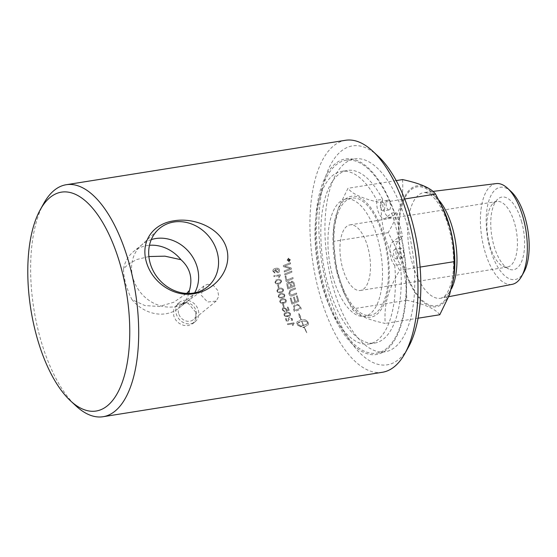 <?xml version="1.0" encoding="UTF-8"?>
<svg xmlns="http://www.w3.org/2000/svg" width="557" height="557" viewBox="0 0 557 557"><rect width="100%" height="100%" fill="white"/><g stroke="black" fill="none" stroke-linecap="round" stroke-linejoin="round"><path stroke-width="0.42" stroke-dasharray="2.79 2.09" d="M148.879 256.547L136.723 259.541L128.096 264.241L123.508 268.864L123.626 273.334L125.548 283.757L129.496 294.639L131.974 299.61L144.917 305.57L159.281 306.496L173.735 302.263L186.672 293.421M188.726 293.462A36.261 31.589 -129.2 0 1 179.382 307.777A36.261 31.589 -129.2 0 1 131.974 299.61M123.508 268.864A36.261 31.589 -129.2 0 1 133.569 251.548A36.261 31.589 -129.2 0 1 149.478 245.289M151.281 239.601A36.261 31.589 50.8 0 0 142.195 244.523A36.261 31.589 50.8 0 0 140.872 245.672A36.261 31.589 50.8 0 0 132.907 277.755A36.261 31.589 50.8 0 0 186.616 301.81A36.261 31.589 50.8 0 0 188.008 300.745A36.261 31.589 50.8 0 0 194.665 292.836M207.601 284.272L213.394 285.518L217.634 290.274L218.748 296.31L216.213 301.058L207.608 302.04L201.112 295.106L203.89 285.943L207.601 284.272M367.864 247.371A33.204 14.545 -99 0 0 350.005 224.875A33.204 14.545 -99 0 0 340.856 259.952A33.204 14.545 -99 0 0 360.442 290.455A33.204 14.545 -99 0 0 367.864 247.371M275.952 270.702L277.226 269.073L278.883 270.215L277.567 271.913L275.903 270.709L277.177 269.08L278.834 270.222L277.525 271.92L275.903 270.709M272.986 271.377L274.921 273.132L274.852 272.276L273.633 271.252L275.868 269.191L275.29 271.036L277.699 272.826C279.064 272.498 279.663 271.635 279.51 270.229C279.329 268.662 278.159 268.008 276.007 268.265C273.668 268.683 272.645 269.72 272.944 271.384L274.88 273.139L274.803 272.282L273.591 271.259L275.819 269.198L275.242 271.043L277.748 272.819C279.106 272.491 279.711 271.628 279.551 270.222C279.37 268.655 278.208 268.001 276.049 268.258C273.71 268.676 272.693 269.713 272.986 271.377L272.944 271.384M276.376 268.209L276.007 268.265L276.376 268.209M277.658 284.947A117.353 51.418 -99 0 0 278.249 287.607L279.043 287.482A117.353 51.418 81 0 1 278.451 284.822L277.616 284.968A117.457 51.46 -99 0 0 278.208 287.628L279.001 287.503A117.457 51.46 81 0 1 278.409 284.843L277.616 284.968M282.608 291.06L280.498 291.875C278.542 292.112 277.546 291.784 277.525 290.9L277.915 289.731L279.83 289.09C281.786 288.853 282.782 289.18 282.803 290.072L282.608 291.06L280.54 291.847C278.584 292.084 277.588 291.764 277.567 290.879L278.159 289.563L279.872 289.069C281.828 288.832 282.824 289.153 282.845 290.044L282.608 291.06M277.964 292.453L280.756 292.724L282.678 292.091L283.499 289.932C283.186 288.435 281.912 287.851 279.67 288.185L277.922 288.714L276.913 290.977L277.922 292.481L280.721 292.752L282.197 292.355L283.367 291.325L283.457 289.96C283.144 288.456 281.87 287.878 279.628 288.206L277.79 288.784L276.926 289.731L276.871 291.005L277.922 292.481M283.979 296.421L281.884 297.236C279.92 297.473 278.918 297.16 278.876 296.282L279.294 295.092L281.16 294.493C283.116 294.249 284.119 294.569 284.161 295.454L283.945 296.456L281.919 297.201C279.962 297.445 278.96 297.125 278.918 296.254L279.363 295.043L281.201 294.465C283.158 294.221 284.161 294.542 284.195 295.426L283.979 296.421M279.349 297.807L282.155 298.072L284.251 297.313L284.85 295.307C284.509 293.831 283.221 293.26 280.979 293.588L279.001 294.256L278.27 296.359L279.308 297.842L282.114 298.099L283.638 297.689L284.731 296.721L284.808 295.342C284.474 293.859 283.179 293.288 280.937 293.616L279.134 294.173L278.235 295.182L278.228 296.387L279.308 297.842M285.456 301.706L283.367 302.514C281.403 302.757 280.394 302.451 280.338 301.588L280.686 300.446L282.594 299.819C284.55 299.575 285.56 299.889 285.616 300.759L285.421 301.741L283.409 302.479C281.445 302.723 280.436 302.409 280.373 301.553L280.721 300.418L282.629 299.784C284.592 299.541 285.602 299.854 285.657 300.724L285.456 301.706M280.832 303.085L283.659 303.335L285.88 302.465L286.305 300.606C285.943 299.151 284.634 298.594 282.392 298.921L280.255 299.715L279.725 301.657L280.798 303.119L285.093 302.98L286.194 302.047L286.27 300.641C285.901 299.186 284.599 298.622 282.35 298.956L280.596 299.485L279.705 300.425L279.691 301.692L280.798 303.119M282.274 309.964L284.773 311.781L284.557 310.931L282.928 309.866L283.151 308.662L284.056 308.223L285.971 309.393L286.089 311.419A3428.391 803.222 151.7 0 0 289.187 310.263A117.353 51.418 81 0 1 288.122 306.998L287.37 307.116A117.353 51.418 -99 0 0 288.22 309.741L286.604 310.367L286.597 309.065L283.854 307.346L282.503 308.112L282.239 310.005L284.738 311.823L284.523 310.973L282.893 309.908L283.116 308.696L284.014 308.265L285.936 309.434L286.047 311.46A3425.571 802.289 151.7 0 0 289.153 310.305A117.457 51.46 81 0 1 288.087 307.039L287.328 307.158A117.457 51.46 -99 0 0 288.178 309.783L286.57 310.409L286.563 309.107L283.812 307.387L282.462 308.153L282.239 310.005M289.758 314.983L287.725 315.728C285.762 315.972 284.724 315.687 284.627 314.872L284.975 313.751L286.82 313.173C288.784 312.93 289.814 313.222 289.912 314.044L289.724 315.025L287.69 315.777C285.727 316.021 284.69 315.735 284.592 314.921L284.752 313.988L286.785 313.215C288.749 312.971 289.779 313.264 289.877 314.092L289.758 314.983M285.163 316.32L288.018 316.536L290.427 315.457L290.559 313.932C290.127 312.547 288.784 312.024 286.542 312.352L284.161 313.389L283.979 314.977L285.128 316.369L289.494 316.181L290.545 315.248L290.524 313.974C290.093 312.595 288.749 312.066 286.5 312.4L284.787 312.902L283.903 313.821L283.945 315.025L285.128 316.369M293.922 322.809L287.447 323.84L287.753 324.592L292.794 323.784L292.46 325.42L293.226 325.302L293.922 322.809L287.419 323.896A117.457 51.46 -99 0 0 287.725 324.64L292.766 323.84L292.425 325.476L293.191 325.358L294.089 323.352A117.457 51.46 81 0 1 293.887 322.865M284.704 273.912A117.353 51.418 -99 0 0 284.899 274.998A2812.732 142.035 159.3 0 1 291.959 272.122A117.353 51.418 81 0 1 291.771 271.036A2812.732 165.345 -20.5 0 0 284.704 273.912L284.655 273.926A117.457 51.46 -99 0 0 284.85 275.012A2810.455 142.139 159.2 0 1 291.917 272.136A117.457 51.46 81 0 1 291.729 271.043A2810.455 165.429 -20.5 0 0 284.655 273.926M291.583 286.277A117.353 51.418 81 0 1 291.193 284.564C290.851 282.991 291.137 282.162 292.035 282.079L293.372 283.583A117.353 51.418 -99 0 0 293.769 285.379L291.541 286.298A117.457 51.46 81 0 1 291.151 284.585C290.81 283.012 291.095 282.176 291.993 282.093L293.323 283.604A117.457 51.46 -99 0 0 293.727 285.4L291.541 286.298M291.687 282.176L292.035 282.079L291.687 282.176M288.373 287.572A117.353 51.418 81 0 1 287.941 285.685L287.76 284.662L288.86 282.865L290.301 284.467A117.353 51.418 -99 0 0 290.789 286.597L288.331 287.6A117.457 51.46 81 0 1 287.899 285.706L287.718 284.683L288.818 282.886L290.26 284.488A117.457 51.46 -99 0 0 290.747 286.618L288.331 287.6M286.918 284.996A117.353 51.418 -99 0 0 287.837 288.965A2812.732 158.731 156.2 0 0 294.813 286.124A117.353 51.418 81 0 1 294.228 283.562L293.95 282.524L291.875 281.062L290.378 282.859L288.136 281.919L288.63 281.765C287.238 282.162 286.667 283.241 286.918 284.996L286.876 285.017A117.457 51.46 -99 0 0 287.795 288.986A2810.455 158.376 156.2 0 0 294.771 286.145A117.457 51.46 81 0 1 294.187 283.583L293.908 282.545L291.875 281.062L290.42 282.838L288.589 281.786C287.196 282.183 286.625 283.262 286.876 285.017M290.232 298.218A117.353 51.418 -99 0 0 291.959 304.115A2812.732 488.691 152.5 0 0 298.844 301.351A117.353 51.418 81 0 1 297.236 295.725L296.449 296.046A117.353 51.418 -99 0 0 297.758 300.641L295.614 301.511A117.353 51.418 81 0 1 294.319 297.013L293.532 297.327A117.353 51.418 -99 0 0 294.827 301.824L292.432 302.785A117.353 51.418 81 0 1 291.019 297.904L290.19 298.253A117.457 51.46 -99 0 0 291.924 304.157A2810.455 488.05 152.5 0 0 298.81 301.386A117.457 51.46 81 0 1 297.194 295.76L296.408 296.08A117.457 51.46 -99 0 0 297.723 300.676L295.572 301.546A117.457 51.46 81 0 1 294.277 297.041L293.49 297.361A117.457 51.46 -99 0 0 294.792 301.859L292.397 302.82A117.457 51.46 81 0 1 290.977 297.932L290.19 298.253M299.234 305.835L299.722 306.956A117.353 51.418 -99 0 0 300.153 308.279A2806.765 631.45 -29.3 0 1 294.862 310.388L294.827 310.43A117.457 51.46 81 0 1 294.43 309.246L294.11 307.798L294.542 306.329L296.86 305.013L299.234 305.835L299.68 306.998A117.457 51.46 -99 0 0 300.119 308.32A2804.488 630.691 -29.3 0 1 294.827 310.43M294.862 310.388A117.353 51.418 81 0 1 294.465 309.205L294.152 307.081M294.193 307.046L294.576 306.287L296.825 305.055L299.2 305.877M293.518 309.003A117.353 51.418 -99 0 0 294.423 311.683A2812.732 654.851 150.5 0 0 301.267 308.961A117.353 51.418 81 0 1 300.515 306.705L300 305.48L296.498 303.99L294.124 305.194L293.233 307.749L293.483 309.044A117.457 51.46 -99 0 0 294.388 311.725A2810.455 654.071 150.4 0 0 301.233 309.003A117.457 51.46 81 0 1 300.481 306.747L299.965 305.521L296.456 304.031L294.089 305.229L293.198 307.791L293.483 309.044M288.909 260.474A117.353 51.418 81 0 1 288.86 260.084L289.069 259.555L289.403 260.022A117.353 51.418 -99 0 0 289.452 260.391L288.86 260.481A117.457 51.46 81 0 1 288.811 260.084L289.02 259.555L289.355 260.022A117.457 51.46 -99 0 0 289.403 260.391L288.86 260.481M289.069 259.555L289.403 260.022L289.069 259.555M287.906 260.634L289.731 260.676L289.048 259.214L288.617 259.861L287.732 259.284L288.637 260.328A117.353 51.418 -99 0 0 288.665 260.516L287.858 260.634A117.457 51.46 -99 0 0 287.899 260.961L289.689 260.676A117.457 51.46 81 0 1 289.598 259.987L289.006 259.214L288.575 259.861L287.684 259.284A117.457 51.46 -99 0 0 287.732 259.68L288.589 260.328A117.457 51.46 -99 0 0 288.617 260.516L287.858 260.634M288.561 258.455L290.1 259.778L288.798 261.56L287.37 260.216L288.561 258.455L290.141 259.778L288.916 261.546L287.328 260.216L288.561 258.455M288.999 261.846L290.42 259.736L288.526 258.149L287.099 260.265L288.951 261.853L290.371 259.736L288.477 258.149L287.05 260.265L288.999 261.846M307.861 322.545L306.705 324.327L303.607 325.525A117.353 51.418 81 0 1 301.803 321.18C304.47 320.874 306.489 321.326 307.861 322.545L307.589 323.387L303.579 325.58A117.457 51.46 81 0 1 301.769 321.229C304.435 320.923 306.454 321.382 307.833 322.6M300.174 317.017A117.353 51.418 -99 0 0 301.198 319.662C304.526 319.349 306.705 320.052 307.736 321.772A117.353 51.418 -99 0 0 308.355 323.255L308.265 324.766L304.247 326.98A117.353 51.418 -99 0 0 306.914 332.752L306.775 332.842A117.353 51.418 81 0 1 304.08 327.008L303.621 327.063L303.92 327.746L301.226 326.346L302.688 324.912L303.447 325.546A117.353 51.418 81 0 1 301.636 321.201L298.824 322.218L297.438 323.805L297.361 324.216L300.515 325.567A117.353 51.418 -99 0 0 301.149 327.029L297.494 324.982A117.353 51.418 81 0 1 296.874 323.499L297.034 321.849L301.031 319.69A117.353 51.418 81 0 1 300.035 317.114L299.464 317.525L298.74 313.333L300.752 316.599L300.139 317.065L300.717 316.648L298.705 313.382L299.429 317.574L300.007 317.163A117.457 51.46 -99 0 0 300.996 319.746L297.006 321.904L296.839 323.554A117.457 51.46 -99 0 0 297.459 325.037L301.114 327.084A117.457 51.46 81 0 1 300.481 325.622L297.334 324.271L297.591 323.443L301.602 321.257A117.457 51.46 -99 0 0 303.412 325.608L302.952 325.664A117.457 51.46 81 0 1 302.653 324.975L301.191 326.402L303.892 327.808A117.457 51.46 81 0 1 303.586 327.126L304.045 327.063A117.457 51.46 -99 0 0 306.747 332.905L306.886 332.814A117.457 51.46 81 0 1 304.213 327.036L308.237 324.828L308.32 323.311A117.457 51.46 81 0 1 307.708 321.835C306.67 320.108 304.491 319.405 301.163 319.718A117.457 51.46 81 0 1 300.139 317.065M293.003 295.586A2831.948 325.365 154.4 0 0 296.784 294.054A117.353 51.418 81 0 1 296.505 293.003A2823.203 302.228 -25.3 0 1 292.244 294.73L291.443 294.98L289.668 293.442L290.469 291.13L291.659 290.538A2805.003 211.375 155.6 0 0 295.488 288.979L295.231 287.913A2806.298 189.178 -24.2 0 1 291.144 289.577L290.086 290.106L288.839 293.518C289.417 295.37 290.385 296.206 291.729 296.018L292.961 295.621A2829.657 324.863 154.4 0 0 296.749 294.089A117.457 51.46 81 0 1 296.47 293.031A2820.92 301.755 -25.3 0 1 292.209 294.757L291.402 295.015L289.626 293.469L290.427 291.151L291.617 290.566A2802.733 210.978 155.6 0 0 295.447 289.006A117.457 51.46 81 0 1 295.189 287.934A2804.029 188.795 -24.2 0 1 291.102 289.598L290.044 290.134L288.798 293.546C289.382 295.398 290.343 296.233 291.694 296.052L292.961 295.621M285.121 276.216A117.353 51.418 -99 0 0 286.159 281.48A2812.732 2.834 157.9 0 1 289.125 280.268A2812.732 2.834 157.9 0 1 293.184 278.618L292.968 277.532A2810.128 28.212 -21.9 0 0 286.737 280.074A117.353 51.418 81 0 1 285.922 275.889L285.08 276.23A117.457 51.46 -99 0 0 286.117 281.494A2810.455 3.057 157.8 0 1 289.034 280.303A2810.455 3.057 157.8 0 1 293.142 278.632A117.457 51.46 81 0 1 292.926 277.553A2807.851 28.414 -21.9 0 0 286.695 280.094A117.457 51.46 81 0 1 285.88 275.903L285.08 276.23M284.188 270.946L284.369 272.011A2812.732 206.132 159.9 0 1 291.45 269.128A117.353 51.418 81 0 1 291.262 267.966A727.275 125.13 12.6 0 1 288.289 267.061L284.578 266.149L286.451 265.466A2840.018 329.946 161.1 0 1 290.629 263.774L290.476 262.702A2852.515 346.391 -18.7 0 0 283.353 265.578A117.353 51.418 -99 0 0 283.513 266.678A785.293 125.436 -168.1 0 0 288.073 267.987L290.343 268.537L288.512 269.191A2847.69 222.904 -19.9 0 0 284.188 270.946L284.147 270.953A117.457 51.46 -99 0 0 284.321 272.018A2810.455 206.181 159.9 0 1 291.408 269.135A117.457 51.46 81 0 1 291.22 267.973A726.836 125.151 12.6 0 1 288.241 267.068L284.536 266.155L286.402 265.466A2837.713 329.89 161.1 0 1 290.58 263.781A117.457 51.46 81 0 1 290.434 262.709A2850.204 346.322 -18.7 0 0 283.304 265.585A117.457 51.46 -99 0 0 283.471 266.685A784.806 125.457 -168.1 0 0 288.032 267.994L290.294 268.544L288.463 269.198A2845.379 222.939 -19.9 0 0 284.147 270.953M287.064 320.825A117.353 51.418 81 0 1 285.901 317.755L285.142 317.88A117.353 51.418 -99 0 0 286.716 322.009L287.962 321.09L289.187 318.639L290.148 317.936L291.708 318.938L291.708 319.871L290.879 320.359L291.269 321.131L292.474 320.178L292.355 318.813L289.828 317.142L288.575 317.991L287.036 320.881A117.457 51.46 81 0 1 285.873 317.803L285.107 317.929A117.457 51.46 -99 0 0 286.688 322.057L287.927 321.138L289.96 318.019L291.673 318.987L291.645 319.969L290.851 320.414L291.241 321.187L292.307 320.505L292.321 318.869L289.793 317.191L288.554 318.012L287.064 320.825M282.615 304.213A117.353 51.418 -99 0 0 283.388 306.733L284.188 306.608A117.353 51.418 81 0 1 283.416 304.08L282.58 304.247A117.457 51.46 -99 0 0 283.353 306.775L284.147 306.642A117.457 51.46 81 0 1 283.374 304.122L282.58 304.247M280.637 282.35L278.556 283.144C276.599 283.381 275.624 283.047 275.624 282.148L276 281.007L277.978 280.317C279.934 280.08 280.909 280.415 280.909 281.32L280.637 282.35L278.514 283.165C276.557 283.402 275.583 283.067 275.583 282.169L276.613 280.658L277.936 280.338C279.893 280.101 280.867 280.436 280.86 281.341L280.596 282.364M275.973 283.757L278.744 284.035L280.268 283.624L281.557 281.208C281.299 279.684 280.046 279.092 277.804 279.419L276.599 279.711L274.977 282.253L275.931 283.771L278.702 284.056L280.234 283.638L281.341 282.691L281.515 281.222C281.257 279.705 280.004 279.106 277.762 279.44L275.945 280.004L275.026 280.979L274.935 282.274L275.931 283.771M280.317 274.719L273.842 275.75L274.002 276.627L279.043 275.819L278.416 277.72L279.182 277.602L280.317 274.719L273.8 275.757A117.457 51.46 -99 0 0 273.953 276.634L279.001 275.833L278.368 277.734L279.134 277.616L280.373 275.297A117.457 51.46 81 0 1 280.268 274.733M43.78 203.382A117.457 51.46 -99 0 0 39.965 337.145A117.457 51.46 -99 0 0 76.017 405.949M382.408 372.271A117.457 51.46 81 0 1 319.245 292.704A117.457 51.46 81 0 1 345.493 140.287M195.813 312.345L188.022 303.085L177.098 304.289L173.742 309.379L173.707 315.868L175.824 320.184L179.354 323.526L183.726 325.42L188.238 325.608L192.826 323.596L195.925 318.715L195.813 312.345M395.045 214.16L391.585 216.979A12.651 5.542 81 0 1 390.297 217.578A12.651 5.542 81 0 1 384.504 211.952A12.651 5.542 81 0 1 382.603 199.309L376.797 200.228A12.651 5.542 -99 0 0 378.704 212.878A12.651 5.542 -99 0 0 384.497 218.504A12.651 5.542 -99 0 0 385.785 217.905L391.662 213.108L395.964 212.426L395.045 214.16A99.014 43.383 -99 0 0 319.154 194.734A99.014 43.383 -99 0 0 362.405 351.752A99.014 43.383 -99 0 0 401.736 238.438L402.655 236.704L398.352 237.393L392.469 242.184A12.651 5.542 -99 0 0 390.053 253.233A12.651 5.542 -99 0 0 394.732 265.334L400.539 264.408A12.651 5.542 81 0 1 395.853 252.307A12.651 5.542 81 0 1 398.276 241.258L401.736 238.438M382.603 199.309A87.393 38.294 -99 0 0 347.29 170.435A87.393 38.294 -99 0 0 323.213 262.765A87.393 38.294 -99 0 0 374.764 343.049A87.393 38.294 -99 0 0 400.539 264.408M402.815 257.759A4.902 2.144 -99 0 0 403.56 252.217A4.902 2.144 -99 0 0 400.775 248.311A4.902 2.144 -99 0 0 399.425 253.491A4.902 2.144 -99 0 0 402.321 257.995A4.902 2.144 -99 0 0 402.815 257.759M389.58 209.697A4.902 2.144 -99 0 0 390.318 204.147A4.902 2.144 -99 0 0 387.54 200.248A4.902 2.144 -99 0 0 386.189 205.422A4.902 2.144 -99 0 0 389.078 209.926A4.902 2.144 -99 0 0 389.58 209.697M397.016 258.685A4.902 2.144 81 0 1 396.514 258.921A4.902 2.144 81 0 1 393.625 254.417A4.902 2.144 81 0 1 394.976 249.237A4.902 2.144 81 0 1 397.754 253.143A4.902 2.144 81 0 1 397.016 258.685M383.773 210.616A4.902 2.144 81 0 1 383.279 210.852A4.902 2.144 81 0 1 380.382 206.348A4.902 2.144 81 0 1 381.733 201.168A4.902 2.144 81 0 1 384.518 205.073A4.902 2.144 81 0 1 383.773 210.616M394.732 265.334A87.393 38.294 81 0 1 368.957 343.975A87.393 38.294 81 0 1 317.406 263.684A87.393 38.294 81 0 1 341.49 171.361A87.393 38.294 81 0 1 376.797 200.228M398.52 226.407A97.656 42.792 81 0 1 376.699 353.138A97.656 42.792 81 0 1 324.181 286.98A97.656 42.792 81 0 1 346.001 160.249A97.656 42.792 81 0 1 398.52 226.407M395.964 212.426A105.315 46.14 81 0 1 399.613 224.318A105.315 46.14 81 0 1 402.655 236.704M402.544 179.591C403.693 198.835 400.309 211.326 388.159 232.694C401.924 257.473 406.304 273.376 406.77 300.272C424.42 304.045 435.428 308.87 439.772 314.754M454.15 275.144A61.214 26.82 81 0 1 431.954 306.67A61.214 26.82 81 0 1 403.324 265.292A61.214 26.82 81 0 1 407.299 192.464A61.214 26.82 81 0 1 443.838 210.344M380.974 202.762C381.037 215.803 382.492 227.333 385.347 237.338C388.013 247.378 392.762 258.378 399.592 270.34C387.435 291.708 384.052 304.199 385.2 323.443C367.55 319.669 356.55 314.844 352.198 308.961L344.908 294.862L336.393 269.567L333.587 241.376L333.775 226.365L338.106 208.562L347.972 188.28C352.323 194.163 363.324 198.988 380.974 202.762L404.709 198.981M337.82 275.715A61.214 26.82 -99 0 0 343.913 292.69A61.214 26.82 -99 0 0 380.445 310.569A61.214 26.82 -99 0 0 384.421 237.742A61.214 26.82 -99 0 0 355.798 196.363A61.214 26.82 -99 0 0 333.601 227.89A61.214 26.82 -99 0 0 337.82 275.715M420.11 267.075L399.592 270.34M418.084 318.207L385.2 323.443M396.18 180.607L347.972 188.28M406.77 300.272L352.198 308.961M388.159 232.694L333.587 241.376M489.519 244.586A33.204 14.545 81 0 1 493.105 203.465A33.204 14.545 81 0 1 496.941 201.495A33.204 14.545 81 0 1 514.793 223.991A33.204 14.545 81 0 1 507.378 267.075A33.204 14.545 81 0 1 503.124 266.392A33.204 14.545 81 0 1 489.519 244.586M521.686 221.992A36.797 16.125 -99 0 0 497.652 199.246A36.797 16.125 -99 0 0 493.676 244.815A36.797 16.125 -99 0 0 508.75 268.989A36.797 16.125 -99 0 0 522.898 257.807A36.797 16.125 -99 0 0 521.686 221.992M496.19 183.594A51.007 22.35 -99 0 0 484.458 249.828A51.007 22.35 -99 0 0 512.217 284.328M511.124 191.559A46.704 20.463 -99 0 0 489.547 198.793A46.704 20.463 -99 0 0 489.902 247.893A46.704 20.463 -99 0 0 523.942 272.115M338.531 275.137A59.348 26.005 -99 0 0 370.447 315.339A59.348 26.005 -99 0 0 383.71 238.319A59.348 26.005 -99 0 0 351.794 198.118A59.348 26.005 -99 0 0 338.531 275.137M332.633 276.077A59.348 26.005 -99 0 0 364.55 316.279A59.348 26.005 -99 0 0 377.813 239.259A59.348 26.005 -99 0 0 345.897 199.058A59.348 26.005 -99 0 0 332.633 276.077M378.008 156.064A110.815 48.556 -99 0 0 326.813 173.227A110.815 48.556 -99 0 0 327.662 289.71A110.815 48.556 -99 0 0 408.42 347.178M332.675 285.63A97.656 42.792 -99 0 0 385.193 351.787A97.656 42.792 -99 0 0 407.014 225.056A97.656 42.792 -99 0 0 354.496 158.898A97.656 42.792 -99 0 0 332.675 285.63M198.341 310.291A12.449 10.848 -129.2 0 1 195.159 321.702A12.449 10.848 -129.2 0 1 176.235 313.807A12.449 10.848 -129.2 0 1 179.424 302.395A12.449 10.848 -129.2 0 1 198.341 310.291M178.63 313.424A9.754 8.494 -129.2 0 1 181.129 304.484A9.754 8.494 -129.2 0 1 193.878 306.677A9.754 8.494 -129.2 0 1 193.453 319.607A9.754 8.494 -129.2 0 1 178.63 313.424M391.662 213.108A105.315 46.14 81 0 1 398.352 237.393M391.585 216.979L385.785 217.905M398.276 241.258L392.469 242.184M442.209 302.862A60.163 26.36 81 0 1 403.728 264.965A60.163 26.36 81 0 1 411.045 189.742A60.163 26.36 81 0 1 449.527 227.646A60.163 26.36 81 0 1 442.209 302.862M438.909 200.186A53.521 23.45 -99 0 0 424.281 192.485A53.521 23.45 -99 0 0 411.964 261.999A53.521 23.45 -99 0 0 441.102 298.19A53.521 23.45 -99 0 0 446.199 295.718A53.521 23.45 -99 0 0 451.567 288.623M142.195 244.523L133.569 251.548M188.008 300.745L179.382 307.777M400.775 248.311L394.976 249.237M402.321 257.995L396.514 258.921M387.54 200.248L381.733 201.168M389.078 209.926L383.279 210.852M390.297 217.578L384.497 218.504M368.957 343.975L374.764 343.049M341.49 171.361L347.29 170.435M343.913 292.69L344.908 294.862M333.601 227.89L333.775 226.365M360.442 290.455L507.378 267.075M350.005 224.875L496.941 201.495M503.124 266.392L508.75 268.989M493.105 203.465L497.652 199.246M432.914 191.42L424.281 192.485L427.908 193.182L431.383 195.41C433.882 197.443 436.437 200.513 439.034 204.614C451.379 223.461 457.123 261.379 451.365 282.072C448.622 292.453 445.294 295.732 443.908 296.777L441.102 298.19L448.789 296.693M351.794 198.118L345.897 199.058M370.447 315.339L364.55 316.279M186.616 301.81L206.034 287.941M140.872 245.672L158.376 229.449M179.424 302.395L177.098 304.289M195.159 321.702L192.826 323.596M203.89 285.943L181.129 304.484M216.213 301.065L193.453 319.607M376.699 353.138L385.193 351.787M346.001 160.249L354.496 158.898"/><path stroke-width="0.84" d="M149.478 245.289A36.261 31.589 -129.2 0 1 180.976 259.715L164.907 256.164L148.879 256.547M186.672 293.421L189.443 290.462A36.261 31.589 -129.2 0 1 188.726 293.462M180.976 259.715C190.048 267.875 192.868 278.124 189.443 290.462M194.665 292.836A36.261 31.589 50.8 0 0 189.589 252.676A36.261 31.589 50.8 0 0 151.281 239.601M70.614 400.936L76.017 405.949A117.457 51.46 -99 0 0 103.136 416.713A117.457 51.46 -99 0 0 129.377 264.297A117.457 51.46 -99 0 0 66.213 184.729A117.457 51.46 -99 0 0 43.78 203.382L40.201 209.822A110.815 48.556 81 0 1 126.731 294.026A110.815 48.556 81 0 1 70.614 400.936A110.815 48.556 81 0 1 36.602 336.024A110.815 48.556 81 0 1 40.201 209.822M146.261 261.609C140.336 240.158 154.059 223.545 173.951 220.823C193.335 217.3 220.788 227.353 226.713 248.805C232.61 270.277 213.672 291.137 194.017 293.664C174.404 297.382 152.165 283.081 146.261 261.609M66.213 184.729L345.493 140.287A117.457 51.46 81 0 1 372.605 151.051A117.457 51.46 81 0 1 408.657 219.855A117.457 51.46 81 0 1 404.842 353.618A117.457 51.46 81 0 1 382.408 372.271L103.136 416.713M418.084 318.207L439.772 314.754L449.645 294.472L453.976 276.669L454.164 261.658C454.108 248.617 452.646 237.087 449.791 227.082L442.843 208.172L435.546 194.073C431.195 188.189 420.194 183.364 402.544 179.591L396.18 180.607M442.843 208.172L443.838 210.344A61.214 26.82 81 0 1 449.931 227.319A61.214 26.82 81 0 1 454.15 275.144L453.976 276.669M454.164 261.658L420.11 267.075M435.546 194.073L404.709 198.981M448.789 296.693L512.217 284.328A51.007 22.35 -99 0 0 521.624 276.286A51.007 22.35 -99 0 0 523.281 218.191A51.007 22.35 -99 0 0 507.629 188.322A51.007 22.35 -99 0 0 496.19 183.594L432.914 191.42M521.624 276.286L523.942 272.115A46.704 20.463 -99 0 0 525.46 218.922A46.704 20.463 -99 0 0 511.124 191.559L507.629 188.322M404.842 353.618L408.42 347.178A110.815 48.556 -99 0 0 417.792 247.712A110.815 48.556 -99 0 0 378.008 156.064L372.605 151.051M150.077 262.876A37.785 32.919 -129.2 0 1 158.376 229.449A37.785 32.919 -129.2 0 1 209.14 236.746A37.785 32.919 -129.2 0 1 206.034 287.941A37.785 32.919 -129.2 0 1 150.077 262.876M451.567 288.623A53.521 23.45 -99 0 0 452.709 228.795A53.521 23.45 -99 0 0 438.909 200.186"/></g></svg>
